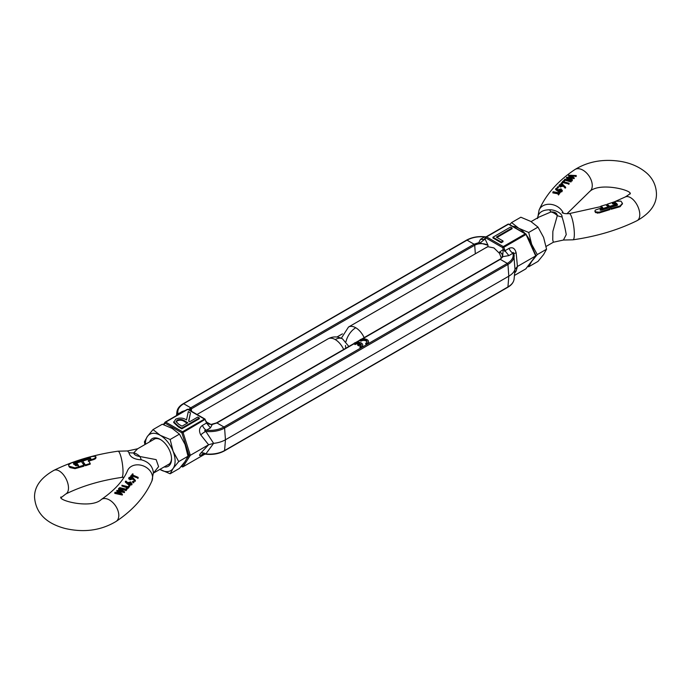 <?xml version="1.0" encoding="UTF-8"?>
<svg xmlns="http://www.w3.org/2000/svg" width="691" height="691" viewBox="0 0 691 691"><rect width="100%" height="100%" fill="white"/><g stroke="black" fill="none" stroke-linecap="round" stroke-linejoin="round"><path stroke-width="1.04" d="M181.37 466.218L181.854 466.494A0.916 0.76 32.4 0 0 183.055 466.753L190.327 455.309L187.745 454.54M485.609 237.324A6.392 3.688 60 0 1 484.65 236.883C477.878 236.348 472.013 237.445 467.056 240.157L466.408 240.468L467.056 240.157L474.069 244.208L474.708 245.253L475.33 253.813L474.708 245.253L191.347 408.856L191.528 411.3L190.707 407.802A0.916 0.527 60 0 1 191.347 408.856A9.424 5.442 180 0 0 189.636 410.212M188.349 409.711A0.916 0.527 120 0 0 187.71 409.4L204.476 419.083A0.916 0.527 -60 0 1 205.123 419.394L206.54 423.03L202.437 425.397C199.224 427.712 198.671 430.89 200.787 434.933L208.604 444.762L190.327 455.309L183.055 432.471L181.854 432.825L165.08 423.142A0.916 0.682 -142.7 0 1 165.166 422.141A0.916 0.527 -120 0 1 165.27 422.046L163.275 424.55M206.523 422.115L210.988 424.473L212.232 424.499L210.453 427.893L206.54 423.03L204.933 419.04L188.168 409.357L187.252 409.357A0.916 0.527 60 0 1 187.71 409.4L165.728 422.097A0.916 0.527 120 0 0 165.08 423.142L163.862 424.749M205.123 419.394L183.055 432.471A0.916 0.527 -120 0 0 182.493 431.78L165.728 422.097A0.916 0.527 -120 0 0 165.27 422.046L187.252 409.357A0.916 0.527 60 0 0 187.149 409.452L165.399 422.011M210.988 424.473L216.482 422.901A0.916 0.527 60 0 1 216.931 422.944L216.292 423.255A0.916 0.527 60 0 1 216.482 422.901L354.137 343.418M212.232 424.499L216.931 422.944L223.944 426.995A0.916 0.527 60 0 1 224.592 428.049L223.944 426.995L360.944 347.901L359.907 347.305L359.907 346.562L360.944 347.158L360.944 347.901A4.837 2.79 0 0 0 361.626 347.504L366.757 344.541L365.72 343.945L365.72 343.202L366.757 343.798L366.757 344.541A4.837 2.79 0 0 0 367.439 344.144L507.306 263.401L507.954 264.446L508.801 276.184L225.447 439.778L224.592 450.532A0.916 0.527 60 0 1 224.402 450.886C218.719 453.97 212.111 455.032 204.579 454.073L202.316 454.237L203.154 453.797M361.583 339.126L499.835 259.306A0.916 0.527 -120 0 1 500.293 259.35L499.653 259.661L500.293 259.35L507.306 263.401C512.014 260.533 513.897 257.147 512.972 253.234C513.007 252.077 513.283 252.206 513.802 253.623A21.162 12.213 180 0 1 514.104 255.057A21.162 12.213 180 0 1 507.954 264.446L224.592 428.049L225.447 439.778A22.362 12.913 180 0 1 213.614 443.354L205.84 453.918C204.104 454.056 204.277 454.125 206.35 454.117C204.277 454.125 204.104 454.056 205.84 453.918A21.162 12.213 -0 0 0 224.592 450.532L507.954 286.938L508.801 276.184L507.954 286.938A0.916 0.527 60 0 1 507.764 287.292L224.402 450.886M223.944 450.843L224.592 450.532L225.447 439.778L224.592 428.049A21.162 12.213 180 0 1 205.84 431.426L213.614 443.354L208.604 444.762L200.787 453.115A6.392 3.973 -138.7 0 1 205.84 453.918M486.421 236.927C478.889 235.968 472.281 237.03 466.598 240.114A0.916 0.527 -120 0 1 467.056 240.157L183.046 404.062A0.916 0.527 60 0 1 183.694 403.751L190.707 407.802L188.574 409.59M181.785 428.852L199.328 418.72L199.328 417.977L181.785 428.109L181.785 428.852L178.356 426.874L173.683 422.529L175.695 419.169C179.548 417.494 183.158 417.744 186.51 419.938L188.298 411.611L190.466 412.864L188.798 421.26M185.153 410.566L182.165 411.525L182.882 411.879M202.437 425.397A6.392 3.688 -120 0 0 206.35 430.26C213.122 430.795 218.987 429.707 223.944 426.995L216.931 422.944L354.137 343.729M484.935 248.259L487.924 246.704L488.027 245.253L480.012 242.999L485.065 239.008L488.027 245.253A9.424 5.442 180 0 0 474.708 245.253A0.916 0.527 -120 0 0 474.069 244.208L190.707 407.802L183.694 403.751C178.986 406.619 177.103 410.005 178.028 413.909L182.165 411.525M202.731 454.125A6.392 3.688 -120 0 0 202.437 454.462L203.145 454.056M177.216 415.153A6.392 5.796 23.6 0 0 177.198 414.885L178.028 413.909A6.392 3.688 -120 0 0 178.753 414.263M182.13 411.542L182.856 411.896M190.466 412.864L188.652 421.173L189.654 421.752L197.756 417.07L199.328 417.977M181.785 428.109L178.356 426.131L173.683 421.786M200.787 434.933A6.392 2.22 146.6 0 1 205.84 431.426C204.139 430.692 204.311 430.303 206.35 430.26L210.453 427.893M177.267 420.076C179.988 419.031 182.476 419.333 184.722 420.983L187.848 422.788L182.009 426.166L178.805 424.317L176.067 421.553L177.267 420.076L177.267 420.819C179.997 419.783 182.484 420.085 184.722 421.726L187.209 423.16M176.136 421.942L177.267 420.819M367.025 342.01A3.386 1.952 0 0 0 366.092 341A3.386 1.952 0 0 0 360.987 341.207L359.951 340.611L359.951 339.868A4.837 2.79 180 0 1 367.12 339.661A4.837 2.79 180 0 1 368.536 341.639A4.837 2.79 180 0 1 366.757 343.798M359.951 339.868L360.987 340.464A3.386 1.952 180 0 1 366.092 340.248A3.386 1.952 180 0 1 367.085 341.639A3.386 1.952 180 0 1 365.72 343.202M358.819 343.859A3.386 1.952 0 0 0 355.165 344.567L354.137 343.971L354.137 343.228A4.837 2.79 180 0 1 361.298 343.021A4.837 2.79 180 0 1 362.715 344.99A4.837 2.79 180 0 1 360.944 347.158M507.306 287.249L507.954 286.938A21.162 12.213 0 0 0 514.104 279.06L514.994 269.36A22.362 12.913 180 0 1 508.801 276.184L507.954 264.446A0.916 0.527 -120 0 0 507.306 263.401L500.293 259.35L362.438 338.935M361.203 345.362A3.386 1.952 0 0 0 360.737 344.688L358.733 345.837L357.713 345.241L357.713 344.498L358.733 345.094L358.733 345.837M362.715 344.99L362.715 345.742A4.837 2.79 180 0 1 361.626 347.504M368.536 341.639L368.536 342.382A4.837 2.79 180 0 1 367.439 344.144M360.987 340.464L360.987 341.207M354.137 343.228L355.165 343.824L355.165 344.567M355.165 343.824A3.386 1.952 180 0 1 359.709 343.349L357.713 344.498M358.733 345.094L360.737 343.937L360.737 344.688M360.737 343.937A3.386 1.952 180 0 1 361.263 344.99A3.386 1.952 180 0 1 359.907 346.562M487.924 246.704L493.892 247.905L499.541 253.407L501.338 258.158M499.541 253.407L499.653 251.965L503.255 249.511L504.957 250.738L508.87 255.601L502.988 256.629L502.659 256.076C502.901 254.642 501.899 253.277 499.653 251.965A9.424 5.442 180 0 1 502.392 256.145C501.951 257.501 501.105 258.546 499.835 259.306M535.611 255.143L535.706 255.912L535.611 255.143L535.706 255.912L525.834 268.859A0.916 0.682 37.3 0 0 526.093 268.514M509.146 224.506A0.916 0.527 120 0 0 508.507 224.195L525.272 233.878A0.916 0.527 -60 0 1 525.92 234.189L535.706 255.912L517.429 266.458L516.151 252.854L513.793 253.545M525.92 234.189L525.834 234.569A0.916 0.527 60 0 0 525.272 233.878L503.29 246.566L486.524 236.883A0.916 0.527 120 0 0 485.877 237.937A0.916 0.682 -142.7 0 1 485.963 236.935A0.916 0.527 -120 0 1 486.067 236.84L484.408 238.974M484.46 238.905L485.065 239.008L484.46 238.905M516.151 252.854C514.925 248.302 512.558 246.808 509.06 248.371L504.957 250.738L503.851 247.266L502.651 247.62L485.877 237.937L485.065 239.008M525.834 234.569L503.851 247.266A0.916 0.527 -120 0 0 503.29 246.566A0.916 0.527 -60 0 0 502.651 247.62L503.255 249.511L502.659 256.076M480.012 242.999L478.768 242.653L480.513 239.276L483.743 239.57L484.987 238.853M514.838 272.289A6.392 5.796 -156.4 0 1 516.151 271.036L517.429 266.458L514.994 269.36L513.655 253.122M496.959 237.462L512.066 228.738L512.066 227.995L496.311 237.091L503.013 240.952L503.013 241.703L501.217 242.74L501.217 241.997L492.942 237.22L492.942 237.963L501.217 242.74M480.513 239.276L484.65 236.883C486.723 236.875 486.896 236.944 485.16 237.082M484.365 239.008L483.674 239.613L480.547 239.25M492.942 237.22L510.494 227.08L512.066 227.995M503.013 240.952L501.217 241.997M509.06 248.371A6.392 3.688 -120 0 0 512.972 253.234L508.87 255.601M513.802 253.623C513.283 252.206 513.007 252.077 512.972 253.234M336.94 337.027L342.434 333.848M467.056 240.157L474.069 244.208L478.768 242.653M599.08 212.992L599.08 212.215L609.894 208.863L609.894 209.632L599.08 212.992L595.607 212.612L594.942 211.541L595.34 210.064L602.699 207.499L600.911 206.194L605.679 204.752L608.322 206.764L608.322 207.507L600.168 210.176M599.08 212.215L595.607 211.861L594.942 210.798M609.894 208.863L609.16 207.801L601.766 210.073L600.773 210.185L600.168 209.433L608.322 206.764M607.026 205.149L607.026 204.337L609.842 206.298L609.842 207.05L609.842 206.298L615.966 204.432L615.966 205.184L609.842 207.05L607.095 205.063M546.106 246.411L553.361 242.23L552.748 239.881L552.86 231.373L557.309 215.609C556.963 213.009 554.856 211.791 550.986 211.956L538.868 217.129L531.103 221.612M537.563 218.062C538.28 212.621 542.28 209.865 549.578 209.788C555.357 209.598 562.629 213.795 562.051 216.983C563.752 222.269 565.152 228.142 566.24 234.612L563.424 240.045L553.361 242.23M560.375 192.271L558.518 194.983L557.913 193.981L558.673 193.169L552.86 192.089L553.18 191.718L559.002 192.824L559.77 192.003L560.375 192.271L558.518 194.231L557.913 193.981M558.673 193.921L552.86 192.893L552.86 192.089M559.002 191.191L559.002 191.934L557.499 191.001L555.633 189.593L555.633 188.798L556.255 188.479L557.965 189.826L561.109 188.885L562.016 190.897L559.002 191.191L555.633 188.798M562.016 191.657L562.31 190.224L562.016 191.657L560.159 192.176M560.988 183.979L562.629 181.465L569.073 183.253L569.073 184.013L562.915 182.614L561.602 184.039M563.251 181.5L564.893 179.124L571.327 180.835L571.008 181.958L565.178 180.265L563.865 181.664M571.293 177.069L568.598 176.05L568.658 175.186L576.234 175.531L576.234 176.291L571.88 176.084M575.879 176.689L575.879 175.929L570.377 175.333L574.204 177.812L574.204 178.572L569.989 178.166M574.135 178.649L574.135 177.889L568.356 177.457L572.45 179.772L572.105 180.93L566.473 178.209L566.542 177.345L572.597 177.19L568.598 175.246M560.133 187.002L559.244 184.886L562.267 183.936L565.618 187.175L565.618 187.943L564.996 188.064L563.286 185.974L560.133 187.002L559.244 185.672M558.06 187.563L557.49 188.202L557.231 187.365M558.311 187.917L558.311 187.149L557.231 187.883M602.699 208.25L600.911 207.006M622.401 203.69L620.138 206.695L611.207 209.243L610.473 207.404L611.207 208.466L620.138 205.909L620.138 206.695M617.409 205.27L615.5 203.344L612.425 203.88M607.095 204.26L615.983 201.288L620.933 201.124L622.436 203.309L620.138 205.909M617.469 204.778L615.5 202.584L612.425 203.111L613.66 204.104L615.223 203.62L616.087 204.191M549.578 209.788A18.26 2.928 -107.3 0 0 550.986 211.956A14.494 8.37 -120 0 1 554.147 213.208A14.494 8.37 -120 0 1 557.309 215.609A18.26 12.498 -155.6 0 0 562.051 216.983M557.231 187.097L558.06 186.795M558.959 186.242L559.244 184.886M563.035 186.423L563.035 185.672L560.133 186.25M563.286 185.974L563.286 185.231L563.035 185.672M564.996 188.064L563.286 185.231M565.618 187.175L564.996 187.304M572.105 180.93L572.105 180.161L566.473 177.414M563.865 181.569L563.865 180.895L563.251 180.861M565.178 180.265L565.178 179.496L563.865 180.895M571.008 181.958L571.008 181.189L565.178 179.496M561.602 183.892L560.988 183.236M562.915 182.614L562.915 181.845L561.602 183.27M568.745 184.367L568.745 183.607L562.915 181.845M558.518 194.983L558.518 194.231M611.207 209.243L611.207 208.466M617.409 205.028L617.409 204.519L616.761 205.529L610.473 207.404M600.773 210.185L600.168 209.433L600.168 209.943M600.816 206.255L600.816 207.067L600.911 206.194M561.964 184.29L562.621 185.404L560.487 185.905L559.84 184.929L561.964 184.29L562.621 186.155M559.295 190.828L558.639 189.619L560.772 189.23L561.42 190.595L559.295 190.828M558.449 190.034L560.772 189.982L560.772 189.23M561.619 190.146L561.42 190.595M559.84 185.698L561.964 185.041M560.772 189.982L561.42 191.347M90.832 459.23L89.234 458.833L81.84 461.104L81.106 459.809L91.92 456.526L95.393 456.328L96.058 457.114L94.011 458.729L94.011 459.48L88.301 461.251M81.106 459.809L81.84 460.344L90.227 457.908L90.832 458.478L82.678 461.13L85.287 465.604L85.529 464.896L85.287 465.604M81.478 461.648L83.974 465.181L83.905 466.192L75.017 468.653L70.067 467.591L69.074 466.71L68.564 464.974L70.862 463.143L79.793 460.223L80.527 461.51L74.239 463.506L73.592 464.283M154.888 438.82L137.639 448.77L133.691 452.881C134.037 454.738 136.144 455.956 140.014 456.535L156.149 459.627L158.602 466.641L153.445 473.059M141.422 459.835A18.26 6.038 86.8 0 1 140.014 456.535A14.494 8.37 60 0 0 136.853 454.125A14.494 8.37 60 0 0 133.691 452.881A18.26 15.599 35.4 0 1 128.949 452.631C129.934 457.027 134.089 459.429 141.422 459.835C148.72 461.873 152.72 466.244 153.437 472.938L153.393 472.912M128.949 452.631L127.576 450.955L117.962 451.197A13.233 2.6 81.9 0 1 121.279 458.029A13.233 2.6 81.9 0 1 123.015 471.72A13.233 2.6 81.9 0 1 121.711 477.403L124.034 477.256M132.326 475.598L133.087 474.009L132.326 474.855L138.14 477.343L138.14 478.146L131.998 475.961L131.23 476.807M129.891 479.787L128.984 477.49L131.998 476.721L135.367 480.4L135.367 481.195L134.745 481.273L133.035 478.932L129.891 479.787L128.984 478.258M130.012 485.618L128.371 488.192L121.927 486.006L121.927 485.237L128.085 486.714L129.398 485.281L130.012 485.618L128.371 487.414L121.927 485.237M127.749 488.01L126.108 490.619L119.673 488.356L119.673 487.596L125.822 489.133L127.135 487.673L127.749 488.01L126.108 489.841L119.673 487.596M122.402 494.16L122.342 495.032L114.766 493.374L115.121 492.251L120.623 493.089L116.865 490.42L122.644 490.817L118.55 488.641L118.895 488.278L124.527 491.724L118.403 490.757L122.342 494.229L114.766 492.623M119.327 492.743L116.796 491.249L116.796 490.489M121.15 490.567L118.55 489.409L118.55 488.641M124.527 491.724L124.458 492.588L119.621 491.569M131.972 483.769L131.756 484.883L128.733 484.961L125.382 482.145L125.382 481.377L126.004 481.1L127.714 482.663L130.867 481.903L131.756 484.097L128.733 484.201L125.382 481.377M133.51 482.111L133.769 482.75L132.94 482.724L132.689 481.731M133.769 482.75L133.769 481.964L132.94 481.947L132.94 482.724L132.689 482.111M96.058 457.114L95.66 458.591L94.011 459.48M85.529 464.896L90.089 463.523L90.158 464.127L85.529 465.708M78.575 466.304L77.34 464.585L75.431 465.017L75.034 464.24M83.974 465.984L83.974 465.328M75.017 468.653L75.017 467.867L69.333 466.235L69.333 466.978M75.777 465.052L75.379 464.222L75.379 464.974M75.777 464.309L77.34 463.834L78.575 465.527L75.5 465.63L73.531 463.341M133.51 481.333L133.769 481.964L132.689 481.351M128.733 484.961L128.733 484.201M131.756 484.883L132.041 484.175M122.342 495.032L122.342 494.229M124.458 492.588L124.458 491.793M126.108 490.619L126.108 489.841M128.371 488.192L128.371 487.414M128.69 478.863L128.984 477.49M132.793 479.373L132.793 478.621L129.891 479.044M133.035 478.932L133.035 478.189L132.793 478.621M134.745 481.273L133.035 478.189M135.367 480.4L134.745 480.487M131.998 475.961L131.998 475.209L131.23 476.617M137.82 478.474L137.82 477.68L131.998 475.209M130.625 476.669L132.482 473.888L133.087 474.009M131.23 476.056L130.625 475.952M69.074 466.71L68.564 464.974M75.017 467.867L83.974 465.181M81.158 461.597L75.034 463.497M74.913 464.464L74.913 463.721L75.379 464.222M77.34 463.834L77.34 464.585M73.592 463.531L74.239 462.745L80.527 460.75M81.84 460.344L81.84 461.104M90.227 457.908L90.832 458.478L90.227 457.908L90.227 458.66M82.678 461.13L85.287 464.793M90.158 463.315L88.301 460.5L94.011 458.729M129.036 483.838L128.379 482.499L130.513 482.24L131.16 483.726L129.036 483.838M128.189 482.931L128.379 482.499L128.379 483.242L130.513 482.992L130.513 482.24M131.35 483.277L131.16 483.726M131.705 477.075L132.361 478.327L130.228 478.69L129.58 477.593L131.705 477.075L132.361 479.07M132.551 477.896L132.361 478.327M129.381 477.999L131.705 477.827M130.513 482.992L131.238 483.631M524.944 233.377A20.998 12.118 -120 0 0 518.811 228.298A20.998 12.118 -120 0 0 512.67 226.285M530.645 262.623A20.998 12.118 -120 0 0 531.664 261.44A20.998 12.118 -120 0 0 532.174 260.611M533.21 249.606A20.998 12.118 -120 0 0 531.664 244.294A20.998 12.118 -120 0 0 526.637 235.406M527.725 266.45L528.701 266.769L531.664 261.44L537.278 254.573L531.664 244.294L528.701 232.478L518.811 228.298L511.565 222.588L509.777 224.618M511.565 222.588L520.85 217.224L530.748 221.405L537.995 227.123L543.601 237.402L546.564 249.209L543.601 254.538L537.995 261.405L528.701 266.769M537.995 227.123L528.701 232.478M546.564 249.209L537.278 254.573M153.065 439.873A14.606 8.43 60 0 1 153.92 439.243A14.606 8.43 60 0 1 160.744 439.709M149.645 441.843A15.971 9.225 60 0 1 160.252 439.407L160.252 439.407A15.971 9.225 60 0 1 171.549 458.971A15.971 9.225 60 0 1 164.138 466.943M171.541 458.392A14.606 8.43 60 0 1 168.526 464.542A14.606 8.43 60 0 1 167.55 464.965M170.15 473.776L173.113 468.446L178.719 461.579L173.113 451.301L170.15 439.493L160.252 435.313L153.005 429.595L162.299 424.231L172.189 428.411L179.435 434.129L185.05 444.408L188.012 456.224L185.05 461.553L179.435 468.412L170.15 473.776L159.897 469.388A20.998 12.118 -120 0 0 160.252 469.595A20.998 12.118 -120 0 0 173.113 468.446A20.998 12.118 -120 0 0 173.113 451.301A20.998 12.118 -120 0 0 160.252 435.313A20.998 12.118 -120 0 0 147.399 436.462A20.998 12.118 -120 0 0 145.412 444.287M153.005 429.595L147.399 436.462L144.436 441.791L144.894 444.581M179.435 434.129L170.15 439.493M188.012 456.224L178.719 461.579M182.424 466.84A0.916 0.527 -60 0 1 181.854 466.494L184.583 462.21M187.045 458.323L188.997 455.257L181.854 432.825A0.916 0.527 -60 0 1 182.493 431.78L204.476 419.083A0.916 0.527 60 0 1 205.037 419.783M204.933 454.125L183.055 466.753A0.916 0.527 -120 0 1 182.951 466.848L181.223 466.382M200.787 453.115C198.671 455.74 199.224 456.19 202.437 454.462M182.623 466.866A0.916 0.527 -120 0 0 182.951 466.848L205.201 453.927M177.198 414.885A21.162 12.213 180 0 1 176.896 411.94L176.507 415.559M178.356 426.131L178.356 426.874M184.722 420.983L184.722 421.726M359.951 340.378L356.616 342.295M535.87 255.774L525.73 268.954A0.916 0.527 60 0 0 525.834 268.859L514.501 275.398M514.76 272.971L516.151 271.036M500.293 259.35L502.988 256.629M514.493 275.433L525.73 268.954A0.916 0.527 60 0 1 525.601 268.989M535.905 255.437L526.101 234.24L508.956 224.152L508.049 224.152L486.067 236.84A0.916 0.527 -120 0 1 486.524 236.883L508.507 224.195A0.916 0.527 -120 0 0 507.945 224.247L486.196 236.797M597.49 213.234L597.49 212.465M345.5 345.5A14.494 8.37 120 0 0 345.811 348.229M345.975 341.665A14.494 8.37 -60 0 1 355.744 327.75A14.494 8.37 60 0 1 364.14 337.649M341.319 338.253L348.497 327.033A14.494 8.37 60 0 1 355.744 327.75M629.976 193.644L630.037 193.23C630.391 193.523 628.801 194.767 625.26 196.97A13.233 7.048 -116.4 0 1 634.588 201.219A13.233 7.048 -116.4 0 1 639.78 214.616A13.233 7.048 -116.4 0 1 637.042 220.679C618.091 230.017 596.756 236.391 573.038 239.803A13.233 2.6 -98.1 0 0 574.342 234.119A13.233 2.6 -98.1 0 0 572.606 220.429A13.233 2.6 -98.1 0 0 569.289 213.597C566.076 213.873 563.683 213.571 562.128 212.681M563.32 213.191A13.233 10.495 -156.8 0 0 551.098 204.381A13.233 10.495 -156.8 0 0 539.101 210.004L537.581 218.572M630.037 194.05C633.587 190.535 599.814 181.673 589.604 191.571A13.233 8.188 -123.9 0 0 592.265 185.568A13.233 8.188 -123.9 0 0 585.882 172.327A13.233 8.188 -123.9 0 0 574.86 169.589C557.974 180.861 546.054 194.326 539.101 210.004M615.646 202.653L615.646 203.404M557.499 191.001L557.499 190.25M616.087 204.942L616.087 204.363M613.893 202.636L613.893 203.404M616.51 203.327L616.51 204.07M616.968 203.828L616.968 204.571M600.911 209.045L600.911 209.788M348.869 346.459L342.503 338.866A14.494 8.37 120 0 0 335.256 339.583A14.494 8.37 -120 0 0 328.009 338.866L197.039 414.479M343.652 349.473A14.494 8.37 -120 0 0 335.256 339.583M61.024 497.356L60.963 496.95C57.413 500.457 91.186 509.327 101.396 499.429C114.611 490.325 123.335 480.711 127.567 470.571A13.233 10.495 23.2 0 1 141.828 465.423A13.233 10.495 23.2 0 1 152.581 477.619A13.233 10.495 23.2 0 1 151.899 480.996C144.946 496.674 133.026 510.139 116.14 521.411C101.085 530.472 84.077 532.83 65.135 528.485C51.056 524.711 36.139 516.721 34.55 497.356C34.3 486.792 40.769 477.775 53.958 470.321A13.233 7.048 63.6 0 1 63.296 474.57A13.233 7.048 63.6 0 1 68.487 487.967A13.233 7.048 63.6 0 1 65.74 494.03L60.963 497.77M101.396 499.429A13.233 8.188 56.1 0 1 112.417 502.167A13.233 8.188 56.1 0 1 118.8 515.4A13.233 8.188 56.1 0 1 116.14 521.411M127.256 483.821L127.256 483.078M74.239 462.745L74.239 463.506M89.234 458.073L89.234 458.833M90.158 464.127L90.158 463.462M95.66 458.591L95.66 457.848M206.773 422.754L206.989 423.263L206.773 422.754M211.247 424.447L211.532 424.421C209.045 424.334 207.464 423.643 206.773 422.348L206.16 421.32M176.896 411.94C177.345 408.649 179.461 405.902 183.236 403.708L466.598 240.114M355.77 342.477L359.951 340.067M504.871 251.507L504.421 250.643L504.871 251.507M514.104 279.06C513.655 282.351 511.539 285.098 507.764 287.292M625.26 196.97L614.351 201.841M607 204.596L606.067 204.916M600.816 206.618L569.289 213.597M637.042 220.679C650.231 213.225 656.7 204.208 656.45 193.644C656.027 182.355 649.842 175.635 645.93 172.422C639.045 166.73 630.555 163.041 620.449 161.366C603.226 158.74 588.024 161.478 574.86 169.589M487.345 246.868L348.497 327.033M573.038 239.803L563.424 240.045M566.966 213.744L589.604 191.571M557.153 187.244L557.153 188.03M558.388 186.993L558.388 187.762M622.436 203.309L622.436 204.07M607 204.32L607 205.123M616.122 204.277L616.122 205.028M151.899 480.996L153.419 472.428M53.958 470.321C72.909 460.983 94.244 454.609 117.962 451.197M153.445 473.11L169.373 463.92M342.503 338.866C337.666 336.284 332.837 336.284 328.009 338.866M137.639 448.77L127.576 450.955M65.74 494.03C81.918 486.032 100.575 480.487 121.711 477.403M133.847 481.782L133.847 482.568M132.612 481.523L132.612 482.292M84 465.259L84 466.062M74.878 463.644L74.878 464.387M90.184 463.393L90.184 464.205"/></g></svg>

